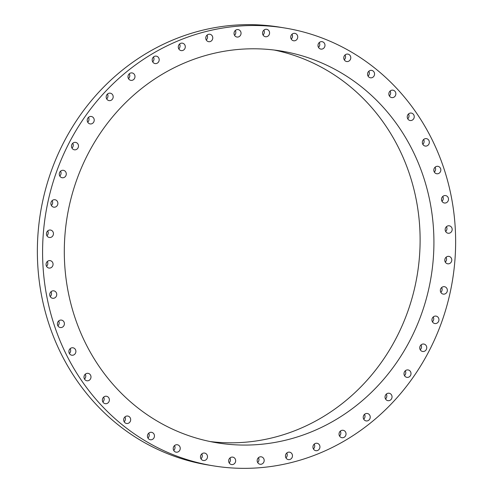 <?xml version="1.0" encoding="UTF-8"?>
<svg xmlns="http://www.w3.org/2000/svg" width="493" height="493" viewBox="0 0 493 493"><rect width="100%" height="100%" fill="white"/><g stroke="black" fill="none" stroke-linecap="round" stroke-linejoin="round"><path stroke-width="0.74" d="M258.825 457.393A3.765 3.5 99.3 0 0 260.076 464.252A3.765 3.5 99.3 0 0 264.119 459.729A3.765 3.5 99.3 0 0 258.825 457.393M257.673 462.533A3.765 3.5 99.3 0 0 258.468 457.677M424.325 125.333A221.825 206.105 99.3 0 0 284.911 28.015A221.825 206.105 99.3 0 0 77.912 127.416A221.825 206.105 99.3 0 0 73.901 368.524A221.825 206.105 99.3 0 0 213.315 465.842A221.825 206.105 99.3 0 0 420.313 366.441A221.825 206.105 99.3 0 0 424.325 125.333M284.911 28.015L279.685 27.158A221.825 206.105 99.3 0 0 72.687 126.559A221.825 206.105 99.3 0 0 68.675 367.667A221.825 206.105 99.3 0 0 208.089 464.985L213.315 465.842M210.197 441.555A198.5 184.431 99.3 0 0 390.438 348.434A198.5 184.431 99.3 0 0 392.089 135.858A198.5 184.431 99.3 0 0 274.219 50.046M405.899 138.12A198.5 184.431 99.3 0 0 281.146 51.032A198.5 184.431 99.3 0 0 95.913 139.981A198.5 184.431 99.3 0 0 92.327 355.736A198.5 184.431 99.3 0 0 217.074 442.825A198.5 184.431 99.3 0 0 402.313 353.875A198.5 184.431 99.3 0 0 405.899 138.12M286.704 453.067A3.765 3.5 99.3 0 0 288.356 459.599A3.765 3.5 99.3 0 0 292.349 454.817A3.765 3.5 99.3 0 0 286.704 453.067M313.819 444.544A3.765 3.5 99.3 0 0 315.828 450.688A3.765 3.5 99.3 0 0 319.747 445.66A3.765 3.5 99.3 0 0 313.819 444.544M339.609 431.997A3.765 3.5 99.3 0 0 341.926 437.71A3.765 3.5 99.3 0 0 345.457 435.997A3.765 3.5 99.3 0 0 343.14 430.284A3.765 3.5 99.3 0 0 339.609 431.997M363.563 415.685A3.765 3.5 99.3 0 0 366.126 420.923A3.765 3.5 99.3 0 0 369.904 418.736A3.765 3.5 99.3 0 0 367.34 413.498A3.765 3.5 99.3 0 0 363.563 415.685M385.187 395.934A3.765 3.5 99.3 0 0 387.929 400.673A3.765 3.5 99.3 0 0 391.886 397.98A3.765 3.5 99.3 0 0 389.143 393.241A3.765 3.5 99.3 0 0 385.187 395.934M404.044 373.152A3.765 3.5 99.3 0 0 406.898 377.367A3.765 3.5 99.3 0 0 410.965 374.15A3.765 3.5 99.3 0 0 408.112 369.935A3.765 3.5 99.3 0 0 404.044 373.152M419.74 347.799A3.765 3.5 99.3 0 0 422.637 351.478A3.765 3.5 99.3 0 0 426.753 347.725A3.765 3.5 99.3 0 0 423.857 344.046A3.765 3.5 99.3 0 0 419.74 347.799M431.967 320.395A3.765 3.5 99.3 0 0 434.838 323.537A3.765 3.5 99.3 0 0 438.918 319.248A3.765 3.5 99.3 0 0 436.052 316.112A3.765 3.5 99.3 0 0 431.967 320.395M440.471 291.492A3.765 3.5 99.3 0 0 443.238 294.118A3.765 3.5 99.3 0 0 447.225 289.305A3.765 3.5 99.3 0 0 444.452 286.686A3.765 3.5 99.3 0 0 440.471 291.492M445.08 261.684A3.765 3.5 99.3 0 0 451.046 262.338A3.765 3.5 99.3 0 0 448.895 256.378A3.765 3.5 99.3 0 0 445.08 261.684M445.697 231.581A3.765 3.5 99.3 0 0 451.576 231.544A3.765 3.5 99.3 0 0 449.277 225.8A3.765 3.5 99.3 0 0 445.697 231.581M442.313 201.779A3.765 3.5 99.3 0 0 448.032 201.089A3.765 3.5 99.3 0 0 445.598 195.579A3.765 3.5 99.3 0 0 442.313 201.779M434.999 172.907A3.765 3.5 99.3 0 0 440.483 171.595A3.765 3.5 99.3 0 0 437.938 166.326A3.765 3.5 99.3 0 0 434.999 172.907M423.9 145.534A3.765 3.5 99.3 0 0 429.089 143.66A3.765 3.5 99.3 0 0 426.439 138.638A3.765 3.5 99.3 0 0 423.9 145.534M409.239 120.23A3.765 3.5 99.3 0 0 414.077 117.852A3.765 3.5 99.3 0 0 411.347 113.082A3.765 3.5 99.3 0 0 409.239 120.23M391.319 97.503A3.765 3.5 99.3 0 0 395.762 94.681A3.765 3.5 99.3 0 0 392.958 90.17A3.765 3.5 99.3 0 0 391.319 97.503M370.508 77.814A3.765 3.5 99.3 0 0 374.507 74.622A3.765 3.5 99.3 0 0 371.599 70.363A3.765 3.5 99.3 0 0 367.593 73.562A3.765 3.5 99.3 0 0 370.508 77.814M347.226 61.576A3.765 3.5 99.3 0 0 347.879 54.101A3.765 3.5 99.3 0 0 343.781 57.552A3.765 3.5 99.3 0 0 347.226 61.576M321.941 49.103A3.765 3.5 99.3 0 0 322.095 41.677A3.765 3.5 99.3 0 0 317.985 45.393A3.765 3.5 99.3 0 0 321.941 49.103M295.178 40.66A3.765 3.5 99.3 0 0 294.845 33.351A3.765 3.5 99.3 0 0 290.734 37.339A3.765 3.5 99.3 0 0 295.178 40.66M267.477 36.42A3.765 3.5 99.3 0 0 266.67 29.303A3.765 3.5 99.3 0 0 262.584 33.555A3.765 3.5 99.3 0 0 267.477 36.42M239.401 36.464A3.765 3.5 99.3 0 0 238.15 29.605A3.765 3.5 99.3 0 0 234.101 34.122A3.765 3.5 99.3 0 0 239.401 36.464M211.522 40.79A3.765 3.5 99.3 0 0 209.87 34.257A3.765 3.5 99.3 0 0 205.877 39.033A3.765 3.5 99.3 0 0 211.522 40.79M184.407 49.312A3.765 3.5 99.3 0 0 182.398 43.162A3.765 3.5 99.3 0 0 178.478 48.197A3.765 3.5 99.3 0 0 184.407 49.312M158.61 61.859A3.765 3.5 99.3 0 0 156.299 56.14A3.765 3.5 99.3 0 0 152.768 57.86A3.765 3.5 99.3 0 0 155.079 63.572A3.765 3.5 99.3 0 0 158.61 61.859M134.657 78.171A3.765 3.5 99.3 0 0 132.099 72.927A3.765 3.5 99.3 0 0 128.322 75.115A3.765 3.5 99.3 0 0 130.885 80.359A3.765 3.5 99.3 0 0 134.657 78.171M113.033 97.916A3.765 3.5 99.3 0 0 110.296 93.183A3.765 3.5 99.3 0 0 106.334 95.876A3.765 3.5 99.3 0 0 109.076 100.609A3.765 3.5 99.3 0 0 113.033 97.916M94.181 120.699A3.765 3.5 99.3 0 0 91.328 116.49A3.765 3.5 99.3 0 0 87.255 119.707A3.765 3.5 99.3 0 0 90.114 123.922A3.765 3.5 99.3 0 0 94.181 120.699M78.486 146.051A3.765 3.5 99.3 0 0 75.583 142.378A3.765 3.5 99.3 0 0 71.473 146.131A3.765 3.5 99.3 0 0 74.369 149.804A3.765 3.5 99.3 0 0 78.486 146.051M66.259 173.456A3.765 3.5 99.3 0 0 63.387 170.313A3.765 3.5 99.3 0 0 59.308 174.602A3.765 3.5 99.3 0 0 62.173 177.745A3.765 3.5 99.3 0 0 66.259 173.456M57.755 202.358A3.765 3.5 99.3 0 0 54.988 199.739A3.765 3.5 99.3 0 0 51.001 204.552A3.765 3.5 99.3 0 0 53.768 207.171A3.765 3.5 99.3 0 0 57.755 202.358M53.145 232.166A3.765 3.5 99.3 0 0 47.18 231.513A3.765 3.5 99.3 0 0 49.331 237.478A3.765 3.5 99.3 0 0 53.145 232.166M52.529 262.276A3.765 3.5 99.3 0 0 46.65 262.313A3.765 3.5 99.3 0 0 48.949 268.056A3.765 3.5 99.3 0 0 52.529 262.276M55.912 292.072A3.765 3.5 99.3 0 0 50.194 292.762A3.765 3.5 99.3 0 0 52.622 298.277A3.765 3.5 99.3 0 0 55.912 292.072M63.227 320.949A3.765 3.5 99.3 0 0 57.743 322.256A3.765 3.5 99.3 0 0 60.288 327.531A3.765 3.5 99.3 0 0 63.227 320.949M74.326 348.323A3.765 3.5 99.3 0 0 69.137 350.19A3.765 3.5 99.3 0 0 71.787 355.219A3.765 3.5 99.3 0 0 74.326 348.323M88.986 373.626A3.765 3.5 99.3 0 0 84.149 376.005A3.765 3.5 99.3 0 0 86.879 380.775A3.765 3.5 99.3 0 0 88.986 373.626M106.901 396.354A3.765 3.5 99.3 0 0 102.464 399.176A3.765 3.5 99.3 0 0 105.262 403.687A3.765 3.5 99.3 0 0 106.901 396.354M127.718 416.037A3.765 3.5 99.3 0 0 123.712 419.235A3.765 3.5 99.3 0 0 126.627 423.487A3.765 3.5 99.3 0 0 130.627 420.295A3.765 3.5 99.3 0 0 127.718 416.037M151 432.281A3.765 3.5 99.3 0 0 150.347 439.756A3.765 3.5 99.3 0 0 154.445 436.305A3.765 3.5 99.3 0 0 151 432.281M176.284 444.748A3.765 3.5 99.3 0 0 176.13 452.18A3.765 3.5 99.3 0 0 180.241 448.457A3.765 3.5 99.3 0 0 176.284 444.748M203.048 453.19A3.765 3.5 99.3 0 0 203.381 460.505A3.765 3.5 99.3 0 0 207.491 456.518A3.765 3.5 99.3 0 0 203.048 453.19M230.749 457.436A3.765 3.5 99.3 0 0 231.556 464.554A3.765 3.5 99.3 0 0 235.642 460.302A3.765 3.5 99.3 0 0 230.749 457.436M206.253 39.976A3.765 3.5 99.3 0 0 207.048 35.12M313.425 448.975A3.765 3.5 99.3 0 0 314.22 444.119M178.78 48.881A3.765 3.5 99.3 0 0 179.575 44.025M339.523 435.997A3.765 3.5 99.3 0 0 340.318 431.141M152.682 61.859A3.765 3.5 99.3 0 0 153.477 57.003M363.723 419.21A3.765 3.5 99.3 0 0 364.518 414.354M128.482 78.646A3.765 3.5 99.3 0 0 129.277 73.79M385.532 398.96A3.765 3.5 99.3 0 0 386.321 394.104M106.679 98.896A3.765 3.5 99.3 0 0 107.468 94.04M404.494 375.654A3.765 3.5 99.3 0 0 405.289 370.798M87.711 122.202A3.765 3.5 99.3 0 0 88.506 117.346M420.239 349.765A3.765 3.5 99.3 0 0 421.028 344.909M71.972 148.091A3.765 3.5 99.3 0 0 72.761 143.235M432.435 321.824A3.765 3.5 99.3 0 0 433.23 316.968M59.77 176.032A3.765 3.5 99.3 0 0 60.565 171.176M440.841 292.398A3.765 3.5 99.3 0 0 441.629 287.542M51.371 205.458A3.765 3.5 99.3 0 0 52.159 200.602M445.278 262.091A3.765 3.5 99.3 0 0 446.073 257.235M46.927 235.765A3.765 3.5 99.3 0 0 47.722 230.909M445.66 231.513A3.765 3.5 99.3 0 0 446.455 226.657M46.545 266.343A3.765 3.5 99.3 0 0 47.34 261.487M441.987 201.292A3.765 3.5 99.3 0 0 442.776 196.436M50.224 296.564A3.765 3.5 99.3 0 0 51.013 291.708M434.321 172.039A3.765 3.5 99.3 0 0 435.116 167.182M57.884 325.818A3.765 3.5 99.3 0 0 58.679 320.961M422.821 144.357A3.765 3.5 99.3 0 0 423.616 139.494M69.384 353.506A3.765 3.5 99.3 0 0 70.179 348.643M407.729 118.795A3.765 3.5 99.3 0 0 408.524 113.938M84.476 379.062A3.765 3.5 99.3 0 0 85.271 374.205M389.347 95.888A3.765 3.5 99.3 0 0 390.136 91.032M102.864 401.968A3.765 3.5 99.3 0 0 103.653 397.111M368.043 76.095A3.765 3.5 99.3 0 0 368.838 71.238M124.162 421.761A3.765 3.5 99.3 0 0 124.957 416.905M344.262 59.819A3.765 3.5 99.3 0 0 345.057 54.957M147.943 438.043A3.765 3.5 99.3 0 0 148.738 433.181M318.478 47.39A3.765 3.5 99.3 0 0 319.273 42.534M173.727 450.466A3.765 3.5 99.3 0 0 174.522 445.61M291.227 39.07A3.765 3.5 99.3 0 0 292.022 34.214M200.978 458.786A3.765 3.5 99.3 0 0 201.773 453.93M263.052 35.015A3.765 3.5 99.3 0 0 263.847 30.159M229.153 462.841A3.765 3.5 99.3 0 0 229.948 457.985M234.532 35.323A3.765 3.5 99.3 0 0 235.327 30.467M285.952 457.88A3.765 3.5 99.3 0 0 286.747 453.024"/></g></svg>
